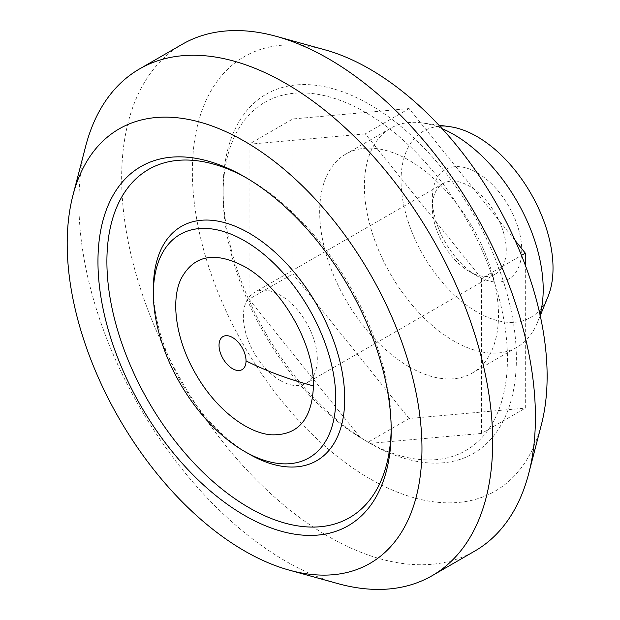 <?xml version="1.0" encoding="UTF-8"?>
<svg xmlns="http://www.w3.org/2000/svg" width="620" height="620" viewBox="0 0 620 620"><rect width="100%" height="100%" fill="white"/><g stroke="black" fill="none" stroke-linecap="round" stroke-linejoin="round"><path stroke-width="0.46" stroke-dasharray="3.1 2.33" d="M280.349 380.556A52.266 30.178 60 0 1 246.194 334.49A52.266 30.178 60 0 1 254.208 292.609A52.266 30.178 60 0 1 306.481 322.788A52.266 30.178 60 0 1 306.481 383.144A52.266 30.178 60 0 1 280.349 380.556M469.293 271.459L469.293 271.459A52.266 30.178 60 0 1 432.334 207.444A52.266 30.178 60 0 1 443.161 183.52A52.266 30.178 60 0 1 469.293 186.108A52.266 30.178 60 0 1 506.253 250.124A52.266 30.178 60 0 1 495.427 274.048A52.266 30.178 60 0 1 469.293 271.459L477.036 275.931A63.217 36.503 -120 0 0 521.738 250.124A63.217 36.503 -120 0 0 477.036 172.693A63.217 36.503 -120 0 0 432.334 198.508A63.217 36.503 -120 0 0 477.036 275.931M449.926 126.697A107.462 62.039 -120 0 0 402.31 197.09A107.462 62.039 -120 0 0 477.036 312.054A107.462 62.039 -120 0 0 548.018 296.6M442.114 128.642A126.441 72.997 -120 0 0 421.894 122.876A126.441 72.997 -120 0 0 390.577 128.239A126.441 72.997 -120 0 0 371.194 229.555A126.441 72.997 -120 0 0 453.793 340.969A126.441 72.997 -120 0 0 517.01 347.231A126.441 72.997 -120 0 0 537.315 322.795A126.441 72.997 -120 0 0 540.028 314.782M409.091 366.784A126.441 72.997 60 0 1 326.492 255.363A126.441 72.997 60 0 1 345.867 154.047A126.441 72.997 60 0 1 472.308 227.044A126.441 72.997 60 0 1 472.308 373.046A126.441 72.997 60 0 1 409.091 366.784M515.173 240.544L409.091 108.57L292.865 118.955L292.865 273.924L409.091 418.515L525.318 408.131L525.318 265.275M370.249 443.362L360.313 437.627A201.035 116.072 60 0 1 223.123 194.378A201.035 116.072 60 0 1 365.281 112.298A201.035 116.072 60 0 1 507.416 355.64A201.035 116.072 60 0 1 370.249 443.362L481.507 433.427L525.318 408.131M409.091 418.515L368.055 442.2L369.753 443.176A207.359 119.722 -120 0 0 516.375 358.523A207.359 119.722 -120 0 0 369.753 104.555A207.359 119.722 -120 0 0 223.123 189.216A207.359 119.722 -120 0 0 369.753 443.176M481.507 433.427L481.507 278.458L521.482 255.378M481.507 278.458L365.281 133.866L409.091 108.57M365.281 133.866L249.054 144.251L292.865 118.955M249.054 144.251L249.054 299.22L292.865 273.924M249.054 299.22L360.313 437.627M325.066 49.856A250.852 144.832 -120 0 0 193.804 198.292A250.852 144.832 -120 0 0 369.753 478.686A250.852 144.832 -120 0 0 541.407 424.576M182.249 44.284A292.578 168.919 -120 0 0 137.4 278.729A292.578 168.919 -120 0 0 328.538 536.556A292.578 168.919 -120 0 0 474.827 551.048M85.583 146.568A292.578 168.919 -120 0 0 285.797 561.224A292.578 168.919 -120 0 0 337.916 583.614M391.189 428.172A201.035 116.072 -120 0 0 391.204 425.622A201.035 116.072 -120 0 0 249.054 179.405A201.035 116.072 -120 0 0 246.838 178.142M249.225 454.111A135.292 78.112 60 0 1 153.388 288.122M443.161 183.52L254.208 292.609M495.427 274.048L306.481 383.144M432.334 207.444L432.334 198.508M438.921 125.194L421.894 122.876M540.221 315.681L537.315 322.795M390.577 128.239L345.867 154.047M517.01 347.231L472.308 373.046M223.123 194.378L223.123 189.216M249.054 179.405L244.582 176.824M391.204 425.622L391.204 430.784"/><path stroke-width="0.93" d="M540.221 315.681L548.018 296.6A107.462 62.039 -120 0 0 530.767 193.293A107.462 62.039 -120 0 0 449.926 126.697L438.921 125.194M540.028 314.782A126.441 72.997 -120 0 0 442.114 128.642M525.318 265.275L525.318 253.162L515.173 240.544M521.482 255.378L525.318 253.162M289.269 570.144L337.916 583.614A292.578 168.919 -120 0 0 432.086 575.716L474.827 551.048A292.578 168.919 -120 0 0 528.744 473.432L541.407 424.576A250.852 144.832 -120 0 0 325.066 49.856L276.419 36.386A292.578 168.919 -120 0 0 182.249 44.284L139.508 68.952A292.578 168.919 -120 0 0 85.583 146.568L72.92 195.424A250.852 144.832 -120 0 0 289.269 570.144A250.852 144.832 -120 0 0 420.531 421.709A250.852 144.832 -120 0 0 244.582 141.314A250.852 144.832 -120 0 0 72.92 195.424M528.744 473.432A292.578 168.919 -120 0 0 276.419 36.386M432.086 575.716A292.578 168.919 -120 0 0 492.683 441.781A292.578 168.919 -120 0 0 285.797 83.444A292.578 168.919 -120 0 0 139.508 68.952M246.031 360.879A19.088 11.021 60 0 1 225.781 362.692A19.088 11.021 60 0 1 225.781 335.699A19.088 11.021 60 0 1 246.031 360.879C266.399 371.101 288.866 379.44 313.433 385.88C312.085 419.438 297.933 435.744 270.994 434.798C245.908 432.745 214.915 407.743 195.905 374.255C176.444 341.155 170.244 301.7 180.939 279.062C193.533 255.138 214.753 250.992 244.582 266.631C281.348 286.82 314.332 343.744 313.433 385.88M244.582 515.445A207.359 119.722 60 0 1 97.96 261.477A207.359 119.722 60 0 1 244.582 176.824A207.359 119.722 60 0 1 391.204 430.784A207.359 119.722 60 0 1 244.582 515.445M244.582 240.824A128.975 74.47 60 0 1 335.784 398.691A128.975 74.47 60 0 1 244.745 451.538A128.975 74.47 60 0 1 153.38 293.283A128.975 74.47 60 0 1 244.582 240.824M246.838 178.142A201.035 116.072 -120 0 0 106.904 262.764A201.035 116.072 -120 0 0 249.054 507.703A201.035 116.072 -120 0 0 391.189 428.172M153.38 293.283L153.388 288.122A135.292 78.112 60 0 1 249.054 233.089A135.292 78.112 60 0 1 344.72 398.683A135.292 78.112 60 0 1 249.225 454.111L244.745 451.538"/></g></svg>
